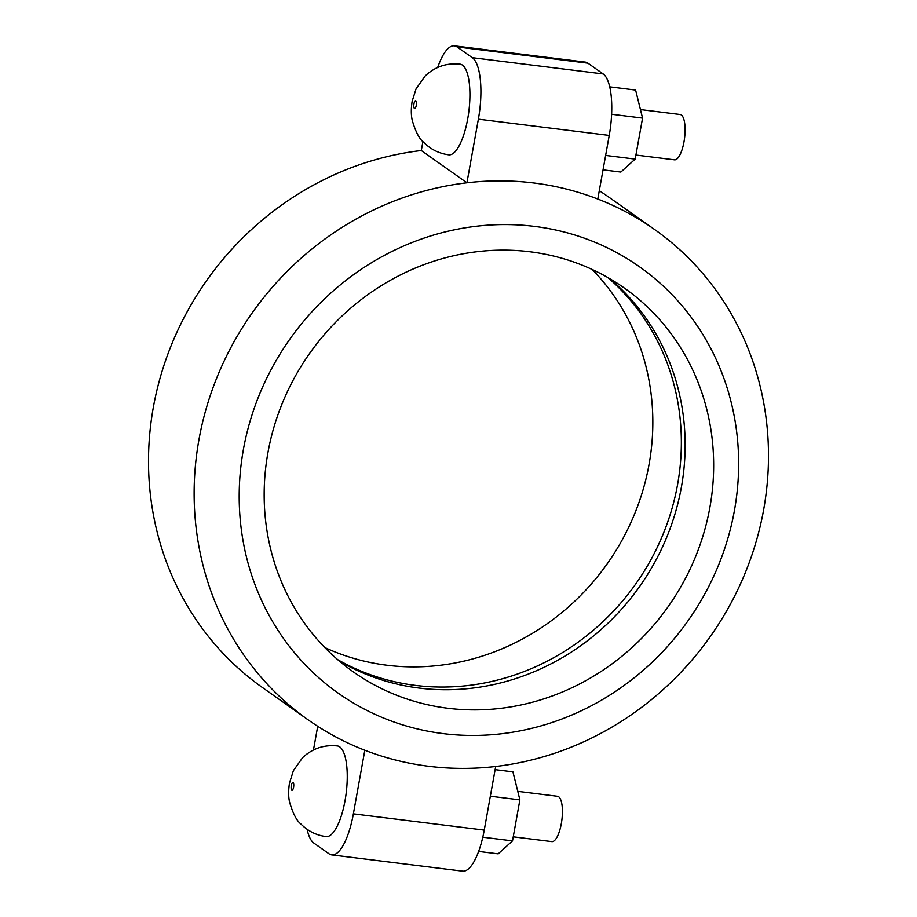 <?xml version="1.0" encoding="UTF-8"?>
<svg xmlns="http://www.w3.org/2000/svg" width="917" height="917" viewBox="0 0 917 917"><rect width="100%" height="100%" fill="white"/><g stroke="black" fill="none" stroke-linecap="round" stroke-linejoin="round"><path stroke-width="1.38" d="M326.108 836.602A45.678 14.569 -82.9 0 0 345.033 800.679A45.678 14.569 -82.9 0 0 337.364 745.934C323.965 744.581 312.365 748.501 302.553 757.706L293.406 770.624L289.485 783.061C288.339 790.443 288.362 796.77 289.554 802.043C292.878 813.482 296.707 820.841 301.028 824.119C307.963 831.123 316.331 835.284 326.108 836.602M513.245 836.82L551.851 841.611A22.845 7.29 -82.9 0 0 561.319 823.649A22.845 7.29 -82.9 0 0 557.479 796.277L517.773 791.348M448.78 154.824A45.678 14.569 -82.9 0 0 467.704 118.901A45.678 14.569 -82.9 0 0 460.036 64.156C446.636 62.792 435.036 66.723 425.224 75.928L416.077 88.834L412.157 101.283C411.011 108.653 411.034 114.992 412.226 120.265C415.55 131.704 419.378 139.063 423.7 142.341C430.635 149.345 439.002 153.506 448.78 154.824M640.444 109.57L680.15 114.499A22.845 7.29 97.1 0 1 683.99 141.871A22.845 7.29 97.1 0 1 674.522 159.833L635.917 155.042M307.963 719.719A300.203 280.442 -54.7 0 1 198.966 439.575A300.203 280.442 -54.7 0 1 466.925 182.792L478.376 119.164A52.212 16.655 -82.9 0 0 472.289 57.691L603.157 73.945A52.212 16.655 97.1 0 1 609.232 135.418L597.792 199.035A300.203 280.442 -54.7 0 1 654.658 229.537A300.203 280.442 -54.7 0 1 763.655 509.692A300.203 280.442 -54.7 0 1 495.696 766.474A300.203 280.442 -54.7 0 1 364.828 750.232A300.203 280.442 -54.7 0 1 307.963 719.719L262.342 687.463A300.203 280.442 -54.7 0 1 153.345 407.308A300.203 280.442 -54.7 0 1 421.304 150.526L422.932 141.527M734.437 510.494A261.047 243.865 -54.7 0 1 443.278 733.623A261.047 243.865 -54.7 0 1 243.395 449.525A261.047 243.865 -54.7 0 1 534.542 226.396A261.047 243.865 -54.7 0 1 734.437 510.494M609.885 278.722A234.935 219.484 -54.7 0 1 681.365 487.282A234.935 219.484 -54.7 0 1 339.428 661.134M267.947 452.574A234.935 219.484 -54.7 0 1 624.569 288.202A234.935 219.484 -54.7 0 1 709.884 507.445A234.935 219.484 -54.7 0 1 353.251 671.817A234.935 219.484 -54.7 0 1 267.947 452.574M592.199 269.472A234.935 219.484 -54.7 0 1 649.053 464.426A234.935 219.484 -54.7 0 1 324.801 647.528M607.868 277.553A234.935 219.484 -54.7 0 1 677.571 484.589A234.935 219.484 -54.7 0 1 337.639 659.61M599.282 190.702A300.203 280.442 -54.7 0 1 609.037 197.281L654.658 229.537M597.792 199.035A300.203 280.442 -54.7 0 0 466.925 182.792L421.304 150.526M609.713 86.851L635.607 90.072L642.565 118.098L635.183 159.1L620.855 172.064L603.042 169.851M454.396 45.85L585.252 62.104A52.212 16.655 97.1 0 1 587.946 63.181L457.09 46.939A52.212 16.655 -82.9 0 0 454.396 45.85A52.212 16.655 -82.9 0 0 437.696 67.468M603.157 73.945L587.946 63.181M472.289 57.691L457.09 46.939M642.565 118.098L611.616 114.258M635.183 159.1L605.633 155.431M317.718 726.298L313.454 749.991M307.092 829.277A52.212 16.655 -82.9 0 0 313.843 843.055L329.054 853.819A52.212 16.655 -82.9 0 0 331.748 854.896A52.212 16.655 -82.9 0 0 353.377 813.849L484.245 830.091L495.696 766.474M364.828 750.232L353.377 813.849M484.245 830.091A52.212 16.655 97.1 0 1 462.604 871.15L331.748 854.896M482.789 837.187L512.511 840.878L498.183 853.853L478.64 851.423M512.511 840.878L519.893 799.876L512.935 771.85L495.123 769.638M519.893 799.876L490.343 796.208M291.308 785.582A3.92 1.249 -82.9 0 0 291.766 790.19A3.92 1.249 -82.9 0 0 293.589 787.199A3.92 1.249 -82.9 0 0 293.131 782.579A3.92 1.249 -82.9 0 0 291.308 785.582M416.261 105.409A3.92 1.249 97.1 0 1 414.438 108.412A3.92 1.249 97.1 0 1 413.98 103.804A3.92 1.249 97.1 0 1 415.802 100.801A3.92 1.249 97.1 0 1 416.261 105.409M609.232 135.418L478.376 119.164"/></g></svg>
